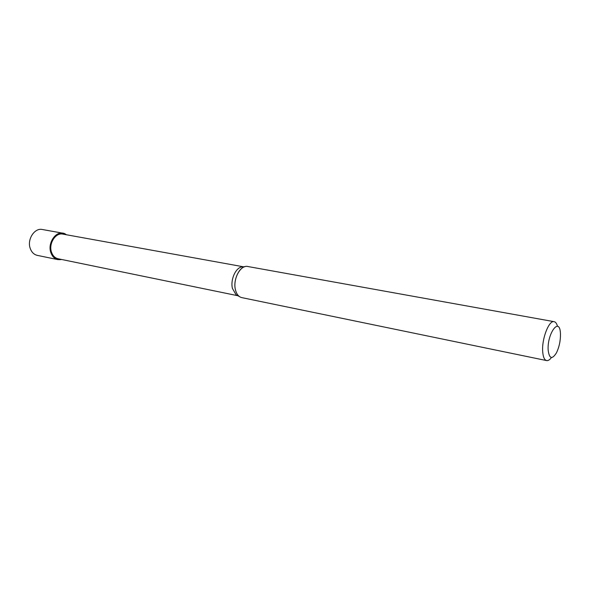 <?xml version="1.0" encoding="UTF-8"?>
<svg xmlns="http://www.w3.org/2000/svg" width="590" height="590" viewBox="0 0 590 590"><rect width="100%" height="100%" fill="white"/><g stroke="black" fill="none" stroke-linecap="round" stroke-linejoin="round"><path stroke-width="0.89" d="M50.858 252.513C46.824 241.524 58.631 228.227 66.36 234.746C58.631 228.227 46.824 241.531 50.858 252.513C53.004 258.073 56.581 260.397 61.581 259.475C56.581 260.397 53.004 258.073 50.858 252.513M237.726 295.656L236.096 294.794L232.423 288.414C230.314 280.08 235.351 268.244 241.465 267.005L243.301 266.813M237.858 295.73L58.071 258.752C54.959 258 52.761 255.794 51.485 252.129C48.424 243.663 55.63 232.357 62.835 234.105L243.456 266.791M551.451 357.518C549.747 359.826 548.132 360.844 546.613 360.579L241.767 297.611C238.648 296.836 236.524 294.181 235.403 289.646C233.139 280.693 238.552 267.956 245.101 266.621L241.465 267.005M546.613 360.579C544.378 359.959 543.073 356.913 542.682 351.433C541.701 338.771 549.002 320.009 554.128 321.675C555.64 322 556.761 323.549 557.484 326.329M236.096 294.794L239.319 296.497C237.438 295.074 236.133 292.788 235.403 289.646C232.681 279.173 240.565 264.622 247.778 266.503L554.128 321.675M548.162 350.136C547.026 333.977 559.246 316.771 560.375 332.472L560.471 333.852C560.574 340.718 559.224 347.06 556.429 352.886C552.07 359.76 549.32 358.838 548.162 350.136M61.677 259.489L57.879 259.622L37.303 255.374C33.962 254.578 31.602 252.247 30.215 248.39C26.889 239.488 34.567 227.637 42.31 229.495L62.983 233.22L66.456 234.761M57.879 259.622C54.545 258.826 52.193 256.458 50.829 252.535C47.547 243.471 55.261 231.354 62.983 233.22"/></g></svg>
